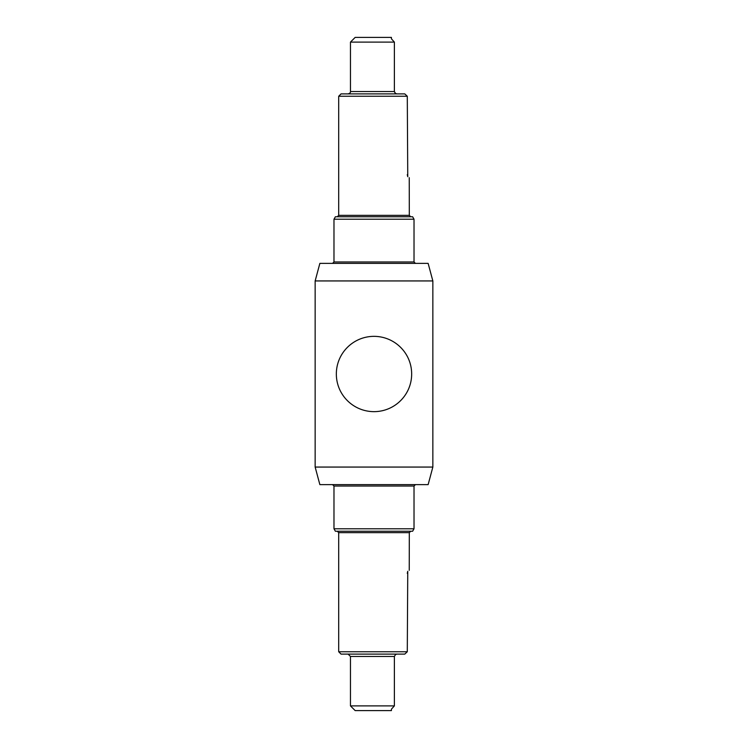 <?xml version="1.0" encoding="UTF-8"?>
<svg xmlns="http://www.w3.org/2000/svg" width="748" height="748" viewBox="0 0 748 748"><rect width="100%" height="100%" fill="white"/><g stroke="black" fill="none" stroke-linecap="round" stroke-linejoin="round"><path stroke-width="1.12" d="M341.051 654.107L404.78 654.107L407.286 651.751L338.694 651.751L341.051 654.107M335.394 531.239L412.606 531.239L414.018 528.789L333.982 528.789L335.394 531.239M319.864 484.629L428.137 484.629L432.849 467.061L315.151 467.061L319.864 484.629M315.151 280.939L319.864 263.371L428.137 263.371L432.849 280.939L315.151 280.939L315.151 467.061M333.982 219.211L335.394 216.761L412.606 216.761L414.018 219.211L333.982 219.211L333.982 261.959L332.57 263.371M338.694 96.249L341.051 93.893L404.78 93.893L407.286 96.249L338.694 96.249L338.694 215.349L337.283 216.761M374 336.338C352.906 336.385 336.02 353.608 336.338 374.561C336.628 395.038 353.28 411.596 374 411.662C395.094 411.615 411.98 394.392 411.662 373.439C411.372 352.963 394.72 336.404 374 336.338C352.906 336.385 336.02 353.608 336.338 374.561C336.628 395.038 353.28 411.596 374 411.662C395.094 411.615 411.98 394.392 411.662 373.439C411.372 352.963 394.72 336.404 374 336.338M391.419 37.4L391.419 38.831L394.383 42.103L391.419 38.831L391.419 37.4L355.169 37.4L350.466 42.103L350.466 91.537C350.672 92.556 349.886 93.341 348.11 93.893M391.419 710.6L391.419 709.169L394.383 705.897L391.419 709.169L391.419 710.6L355.169 710.6L350.466 705.897L394.383 705.897L394.383 656.464L395.542 654.528L397.066 654.107L395.776 654.407M395.776 93.594L397.066 93.893L395.542 93.472L394.383 91.537L394.383 42.103L350.466 42.103M394.383 91.565L395.14 93.173M404.78 93.893L407.286 96.249L407.754 176.715C409.82 178.071 409.82 178.071 407.754 176.715L407.286 174.649M404.78 654.107L407.286 651.751L407.754 571.285C409.82 569.929 409.82 569.929 407.754 571.285L407.286 573.351M409.24 177.687L409.306 215.349L338.694 215.349M409.24 570.313L409.306 532.651L338.694 532.651L338.694 651.751M414.018 528.789L414.018 486.041L333.982 486.041L333.982 528.789M414.018 219.211L414.018 261.959L333.982 261.959M394.383 91.537L350.466 91.537M394.383 656.464L350.466 656.464L348.11 654.107M338.694 532.651L337.283 531.239M409.306 532.651L410.717 531.239M333.982 486.041L332.57 484.629M414.018 486.041L415.43 484.629M414.018 261.959L415.43 263.371M409.306 215.349L410.717 216.761M432.849 280.939L432.849 467.061M350.466 656.464L350.466 705.897"/></g></svg>
